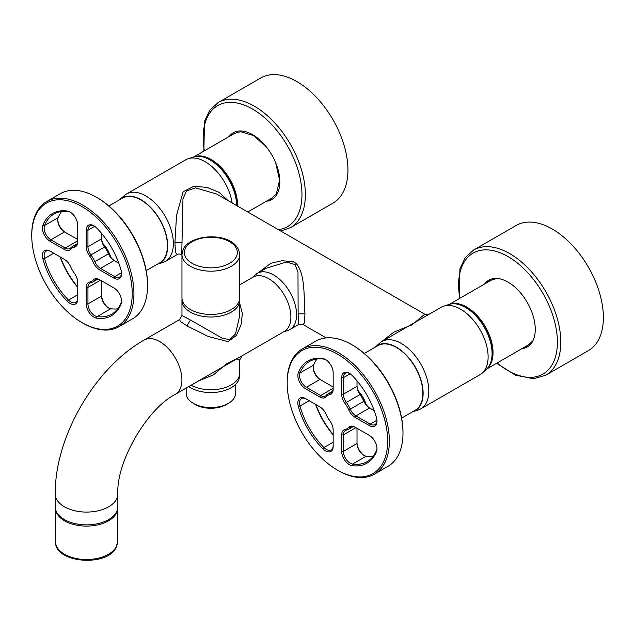 <?xml version="1.0" encoding="UTF-8"?>
<svg xmlns="http://www.w3.org/2000/svg" width="635" height="635" viewBox="0 0 635 635"><rect width="100%" height="100%" fill="white"/><g stroke="black" fill="none" stroke-linecap="round" stroke-linejoin="round"><path stroke-width="0.95" d="M182.039 299.045A28.9 16.685 0 0 0 181.959 300.323A28.9 16.685 0 0 0 190.421 312.118A28.9 16.685 0 0 0 221.917 315.738A28.9 16.685 0 0 0 239.752 300.323A28.9 16.685 0 0 0 239.673 299.045M239.752 284.845L253.103 277.138A31.305 18.074 60 0 1 268.756 278.694A31.305 18.074 -120 0 1 288.179 303.212A31.305 18.074 -120 0 1 284.409 331.367L175.419 394.287C147.034 408.575 116.022 462.28 117.848 494.006L117.848 506.786A31.305 18.074 180 0 1 98.52 523.486A31.305 18.074 180 0 1 64.405 519.573A31.305 18.074 0 0 1 55.237 506.786L55.237 494.006C54.705 437.213 94.663 368.006 144.113 340.066L179.641 319.548L180.324 321.461L187.015 325.882L190.421 319.984L181.959 315.524L181.959 300.323M190.421 319.984L222.591 338.439L229.711 339.542L235.514 333.986L239.752 315.524L239.752 300.323M187.015 325.882L207.994 336.383L228.005 341.646L236.49 335.375L241.054 324.723L242.38 313.603L239.752 303.514M252.119 277.701L255.429 274.701A32.512 18.772 60 0 1 257.326 273.312A32.512 18.772 60 0 1 293.759 300.387A32.512 18.772 60 0 1 296.577 314.738A32.512 18.772 60 0 1 289.838 329.621A32.512 18.772 60 0 1 287.687 330.573L283.432 331.93M242.07 355.814L239.752 359.839L236.569 358.838L226.362 363.918L213.455 374.864L198.898 380.738M254.119 275.884L270.82 263.279L281.94 260.723L293.219 261.699L296.132 263.382C305.419 274.225 303.768 296.656 304.943 313.841L298.132 313.841L297.982 272.145L295.132 264.549L286.377 262.041L265.978 268.311L257.326 273.312M298.132 313.841L298.49 324.628L289.838 329.621M191.087 385.247A28.9 16.685 0 0 0 222.337 388.39A28.9 16.685 0 0 0 239.752 373.078L239.752 359.839M304.943 313.841L304.459 322.778L303.157 324.62L298.49 324.628M188.778 386.58A28.662 16.55 0 0 0 216.638 392.232A28.662 16.55 0 0 0 238.355 380.683A28.662 16.55 0 0 0 239.514 376.023L239.514 375.229M181.737 242.705L174.927 242.705L175.538 252.659L177.308 254.484C177.935 253.865 179.411 253.873 181.737 254.516L182.959 198.811L186.611 190.873L195.58 187.896L216.654 194.032L424.744 314.174L411.925 324.906L393.748 332.161L379.285 343.456M412.821 411.734L418.171 410.027A38.894 22.455 -120 0 0 420.751 408.884L480.06 374.642A38.894 22.455 -120 0 0 482.33 372.983A38.894 22.455 -120 0 0 488.117 356.838A38.894 22.455 -120 0 0 484.751 339.669A38.894 22.455 -120 0 0 443.746 306.141A38.894 22.455 -120 0 0 441.166 307.276L381.857 341.519A38.894 22.455 -120 0 0 379.587 343.186L375.428 346.964A37.687 21.757 60 0 1 419.862 376.738A37.687 21.757 60 0 1 412.821 411.734A37.687 21.757 60 0 1 412.536 411.821M174.927 242.705L176.53 215.4L183.11 191.77L193.834 186.269L207.097 187.42L219.131 192.365L228.108 200.644M181.959 254.5L181.959 297.767A28.9 16.685 0 0 0 206.748 314.277A28.9 16.685 0 0 0 238.585 302.458A28.9 16.685 0 0 0 239.752 297.767L239.752 254.5C237.006 231.061 191.111 232.688 183.285 249.103L181.959 254.5A28.9 16.685 0 0 0 206.748 271.018A28.9 16.685 0 0 0 238.585 259.199A28.9 16.685 0 0 0 239.752 254.5M186.166 388.08L186.166 393.327A24.686 14.256 0 0 0 193.397 403.408A24.686 14.256 0 0 0 228.314 403.408A24.686 14.256 0 0 0 234.545 397.343A24.686 14.256 0 0 0 235.537 393.327L235.537 384.429M420.751 408.884A38.894 22.455 -120 0 0 428.808 391.081A38.894 22.455 -120 0 0 425.442 373.912A38.894 22.455 -120 0 0 381.857 341.519M157.385 264.255L162.735 262.549A38.894 22.455 -120 0 0 165.314 261.414A38.894 22.455 -120 0 0 173.363 243.602A38.894 22.455 -120 0 0 169.997 226.433A38.894 22.455 -120 0 0 126.421 194.04A38.894 22.455 -120 0 0 124.142 195.707L119.991 199.485A37.687 21.757 60 0 1 164.425 229.267A37.687 21.757 60 0 1 157.385 264.255A37.687 21.757 60 0 1 157.099 264.343M232.172 202.986A38.894 22.455 -120 0 0 229.306 192.191A38.894 22.455 -120 0 0 188.301 158.663A38.894 22.455 -120 0 0 185.73 159.798L126.421 194.04M193.397 403.408L195.445 404.59A21.796 12.581 -0 0 0 226.266 404.59L228.314 403.408M482.33 372.983L486.489 369.205A37.687 21.757 -120 0 0 488.831 336.923A37.687 21.757 -120 0 0 449.096 304.427L443.746 306.141M236.649 205.573A37.687 21.757 -120 0 0 233.394 189.444A37.687 21.757 -120 0 0 193.659 156.956L188.301 158.663M401.637 418.116L415.139 410.321A37.33 21.55 -120 0 0 419.64 376.753A37.33 21.55 -120 0 0 377.809 345.662L364.315 353.457M146.201 270.637L159.702 262.842A37.33 21.55 -120 0 0 164.203 229.275A37.33 21.55 -120 0 0 122.372 198.183L108.871 205.978M491.276 360.64A36.846 21.273 -120 0 0 484.719 327.041A36.846 21.273 -120 0 0 458.907 304.562M236.911 205.724A36.846 21.273 -120 0 0 203.47 157.091M487.41 368.284A37.33 21.55 -120 0 0 486.775 329.406A37.33 21.55 -120 0 0 453.977 303.427A37.33 21.55 -120 0 0 450.35 304.094M237.577 206.113A37.33 21.55 -120 0 0 224.988 171.982A37.33 21.55 -120 0 0 198.541 155.956A37.33 21.55 -120 0 0 194.913 156.615M486.712 368.998L528.598 344.813L532.908 340.757M449.382 304.34L491.268 280.154L496.943 278.455M247.769 211.995L271.859 198.088L276.36 193.746L279.583 180.261L275.717 162.877M193.945 156.869L234.529 133.429L240.538 131.707L253.833 135.66L266.954 147.693M523.811 347.575L528.217 346.369M486.489 282.916L489.728 279.71M267.105 200.835L272.161 199.295M229.775 136.176L233.632 132.564M521.899 348.678A38.537 22.249 -120 0 0 527.28 346.964A38.537 22.249 -120 0 0 529.828 307.332A38.537 22.249 -120 0 0 494.951 278.44A38.537 22.249 -120 0 0 488.752 280.226A38.537 22.249 -120 0 0 484.576 284.028M266.462 201.2A38.537 22.249 -120 0 0 271.844 199.485A38.537 22.249 -120 0 0 274.391 159.853A38.537 22.249 -120 0 0 239.514 130.961A38.537 22.249 -120 0 0 233.307 132.747A38.537 22.249 -120 0 0 229.132 136.549M55.539 509.294A31.067 17.939 0 0 0 83.098 525.994A31.067 17.939 0 0 0 116.348 513.215A31.067 17.939 0 0 0 117.546 509.294M496.649 363.26L515.358 375.142L533.527 378.73L545.846 375.182L588.415 350.599A72.247 41.712 -120 0 0 593.185 276.281A72.247 41.712 -120 0 0 527.796 222.123A72.247 41.712 -120 0 0 516.168 225.465L473.591 250.039L465.201 257.707L459.907 268.915L459.327 298.601M280.686 231.005L290.401 227.703L332.978 203.121A72.247 41.712 -120 0 0 337.749 128.81A72.247 41.712 -120 0 0 272.359 74.644A72.247 41.712 -120 0 0 260.731 77.986L218.154 102.56L209.764 110.228L204.47 121.436L203.883 151.122M357.013 385.326A10.835 6.255 -120 0 0 358.307 391.009A20.471 11.819 60 0 1 366.117 404.535A10.835 6.255 -120 0 0 370.372 408.495M358.307 391.009A10.835 6.255 -120 0 0 360.378 394.605A19.264 11.12 -120 0 1 364.038 400.939A10.835 6.255 -120 0 0 366.117 404.535M333.169 387.009L319.992 379.405L306.372 387.271L320.643 395.51L333.169 388.279A9.636 5.564 60 0 1 331.176 392.684A9.636 5.564 60 0 1 330.168 393.065A20.471 11.819 -120 0 0 328.041 393.867A20.471 11.819 -120 0 0 326.287 395.311A9.636 5.564 60 0 1 325.461 395.986A9.636 5.564 60 0 1 320.643 395.51L319.786 396.986A10.835 6.255 -120 0 0 326.136 396.756A19.264 11.12 -120 0 1 329.795 394.645A10.835 6.255 -120 0 0 333.169 389.263L333.169 372.785A10.835 6.255 -120 0 0 325.509 359.513A10.835 6.255 -120 0 0 322.826 358.521A59.007 34.068 -120 0 0 298.339 372.658A10.835 6.255 -120 0 0 305.522 388.747L319.786 396.986M337.423 470.09L338.272 470.583A72.247 41.712 -120 0 0 374.404 474.162L388.025 466.296A72.247 41.712 -120 0 0 402.987 433.221L402.987 432.237A71.049 41.021 -120 0 0 352.75 345.226L351.901 344.734A72.247 41.712 -120 0 0 315.778 341.154L302.149 349.02A72.247 41.712 -120 0 0 287.187 382.095L287.187 383.08A71.049 41.021 -120 0 0 337.423 470.09A71.049 41.021 -120 0 0 387.66 441.087A71.049 41.021 -120 0 0 337.423 354.076A71.049 41.021 -120 0 0 287.187 383.08M315.912 404.574A59.007 34.068 -120 0 0 333.169 434.467M313.198 367.141A10.835 6.255 -120 0 0 320.834 379.889M357.013 442.531A10.835 6.255 -120 0 0 364.236 455.541M317 359.013A57.801 33.369 -120 0 0 313.619 365.101A9.636 5.564 -120 0 0 313.182 367.609A9.636 5.564 -120 0 0 319.992 379.405L319.992 379.405M402.987 433.221A72.247 41.712 -120 0 0 351.901 344.734M315.579 404.384A57.801 33.369 -120 0 0 333.169 434.856M357.013 380.849L357.013 386.31A9.636 5.564 -120 0 0 360.005 394.557L360.378 394.605M376.952 420.203L370.181 424.109L355.91 415.877A9.636 5.564 60 0 1 350.266 409.154L363.895 401.288A9.636 5.564 -120 0 0 369.538 408.011L374.269 410.742M369.538 408.011L355.91 415.877L355.06 417.346L369.332 425.585A10.835 6.255 -120 0 0 376.992 421.164A10.835 6.255 -120 0 0 376.507 417.782A59.007 34.068 -120 0 0 352.028 375.388A10.835 6.255 -120 0 0 349.345 373.277A10.835 6.255 -120 0 0 341.686 377.698L341.686 394.176A10.835 6.255 -120 0 0 345.051 403.455L346.385 402.423A9.636 5.564 -120 0 1 343.384 394.176L343.384 377.698A9.636 5.564 60 0 1 345.384 373.293A9.636 5.564 60 0 1 349.782 373.547M357.013 428.308L357.013 443.516A9.636 5.564 -120 0 0 363.823 455.311A9.636 5.564 -120 0 0 366.204 456.192A57.801 33.369 -120 0 0 373.174 456.303M325.945 359.783A9.636 5.564 -120 0 0 323.969 359.124A57.801 33.369 -120 0 0 309.38 361.537A57.801 33.369 -120 0 0 299.99 372.967A9.636 5.564 -120 0 0 306.372 387.271L305.522 388.747M333.169 429.99A10.835 6.255 -120 0 0 329.795 420.711A19.264 11.12 -120 0 1 326.136 414.377A10.835 6.255 -120 0 0 319.786 406.821L305.522 398.582A10.835 6.255 -120 0 0 298.339 406.384A59.007 34.068 -120 0 0 322.826 448.778A10.835 6.255 -120 0 0 333.169 446.469L333.169 429.99M366.204 456.192L352.584 464.058A9.636 5.564 60 0 1 343.384 451.382L341.686 451.382A10.835 6.255 -120 0 0 352.028 465.645A59.007 34.068 -120 0 0 376.507 451.509A10.835 6.255 -120 0 0 376.992 448.691A10.835 6.255 -120 0 0 369.332 435.419L355.06 427.18A10.835 6.255 -120 0 0 348.71 427.411L350.266 427.871A9.636 5.564 60 0 1 351.099 427.196A9.636 5.564 60 0 1 355.91 427.672L355.06 427.18M341.686 451.382L341.686 434.904A10.835 6.255 -120 0 1 345.051 429.522A19.264 11.12 -120 0 0 348.71 427.411M364.038 400.939L363.895 401.288A20.471 11.819 -120 0 0 360.005 394.557L346.385 402.423A20.471 11.819 -120 0 1 350.266 409.154L348.71 409.789A10.835 6.255 -120 0 0 355.06 417.346M348.71 409.789A19.264 11.12 -120 0 0 345.051 403.455M374.404 474.162A72.247 41.712 -120 0 0 389.366 441.087A72.247 41.712 -120 0 0 357.83 368.379A72.247 41.712 -120 0 0 302.149 349.02M305.522 398.582L306.372 399.074A9.636 5.564 -120 0 0 301.554 398.589A9.636 5.564 -120 0 0 299.99 406.003A57.801 33.369 -120 0 0 323.969 447.54A9.636 5.564 -120 0 0 331.176 449.89A9.636 5.564 -120 0 0 333.169 445.484M369.332 425.585L370.181 424.109A9.636 5.564 -120 0 0 374.999 424.593A9.636 5.564 -120 0 0 376.984 420.648M352.028 465.645L352.584 464.058A57.801 33.369 -120 0 0 367.173 461.645A57.801 33.369 -120 0 0 376.563 450.215A9.636 5.564 -120 0 0 376.984 448.175M357.013 443.516L343.384 451.382L343.384 434.904L341.686 434.904M352.973 426.744L348.512 429.316A20.471 11.819 -120 0 1 346.385 430.117A9.636 5.564 -120 0 0 345.384 430.498A9.636 5.564 -120 0 0 343.384 434.904L355.91 427.672M348.512 429.316A20.471 11.819 -120 0 0 350.266 427.871L352.1 426.815M101.568 237.855A10.835 6.255 -120 0 0 102.87 243.53A20.471 11.819 60 0 1 110.68 257.056A10.835 6.255 -120 0 0 114.935 261.017M102.87 243.53A10.835 6.255 -120 0 0 104.942 247.126A19.264 11.12 -120 0 1 108.601 253.468A10.835 6.255 -120 0 0 110.68 257.056M77.732 239.538L64.556 231.934L50.935 239.792L65.199 248.031L77.732 240.8A9.636 5.564 60 0 1 75.732 245.213A9.636 5.564 60 0 1 74.732 245.586A20.471 11.819 -120 0 0 72.604 246.388A20.471 11.819 -120 0 0 70.842 247.833A9.636 5.564 60 0 1 70.017 248.507A9.636 5.564 60 0 1 65.199 248.031L64.349 249.507A10.835 6.255 -120 0 0 70.699 249.277A19.264 11.12 -120 0 1 74.359 247.166A10.835 6.255 -120 0 0 77.732 241.784L77.732 225.306A10.835 6.255 -120 0 0 70.064 212.034A10.835 6.255 -120 0 0 67.381 211.05A59.007 34.068 -120 0 0 42.902 225.179A10.835 6.255 -120 0 0 50.086 241.268L64.349 249.507M81.986 322.612L82.836 323.104A72.247 41.712 -120 0 0 118.959 326.684L132.588 318.818A72.247 41.712 -120 0 0 147.55 285.742L147.55 284.758A71.049 41.021 -120 0 0 97.314 197.747L96.464 197.255A72.247 41.712 -120 0 0 60.341 193.683L46.712 201.541A72.247 41.712 -120 0 0 31.75 234.617L31.75 235.601A71.049 41.021 -120 0 0 81.986 322.612A71.049 41.021 -120 0 0 132.223 293.608A71.049 41.021 -120 0 0 81.986 206.597A71.049 41.021 -120 0 0 31.75 235.601M60.476 257.104A59.007 34.068 -120 0 0 77.732 286.988M57.761 219.662A10.835 6.255 -120 0 0 65.397 232.418M101.568 295.053A10.835 6.255 -120 0 0 108.791 308.062M61.563 211.534A57.801 33.369 -120 0 0 58.174 217.63A9.636 5.564 -120 0 0 57.745 220.131A9.636 5.564 -120 0 0 64.556 231.934L64.556 231.934M147.55 285.742A72.247 41.712 -120 0 0 96.464 197.255M60.135 256.905A57.801 33.369 -120 0 0 77.732 287.377M101.568 233.37L101.568 238.831A9.636 5.564 -120 0 0 104.569 247.078L104.942 247.126M121.507 272.725L114.745 276.638L100.473 268.399A9.636 5.564 60 0 1 94.829 261.676L108.45 253.809A9.636 5.564 -120 0 0 114.094 260.533L118.824 263.263M114.094 260.533L100.473 268.399L99.624 269.875L113.887 278.106A10.835 6.255 -120 0 0 121.555 273.685A10.835 6.255 -120 0 0 121.071 270.312A59.007 34.068 -120 0 0 96.591 227.909A10.835 6.255 -120 0 0 93.909 225.798A10.835 6.255 -120 0 0 86.241 230.227L86.241 246.697A10.835 6.255 -120 0 0 89.614 255.976L90.94 254.945A9.636 5.564 -120 0 1 87.947 246.697L87.947 230.227A9.636 5.564 60 0 1 89.94 225.814A9.636 5.564 60 0 1 94.345 226.068M101.568 280.829L101.568 296.037A9.636 5.564 -120 0 0 108.379 307.84A9.636 5.564 -120 0 0 110.768 308.713A57.801 33.369 -120 0 0 117.737 308.824M70.501 212.304A9.636 5.564 -120 0 0 68.532 211.645A57.801 33.369 -120 0 0 53.935 214.058A57.801 33.369 -120 0 0 44.553 225.496A9.636 5.564 -120 0 0 50.935 239.792L50.086 241.268M77.732 282.512A10.835 6.255 -120 0 0 74.359 273.233A19.264 11.12 -120 0 1 70.699 266.898A10.835 6.255 -120 0 0 64.349 259.342L50.086 251.103A10.835 6.255 -120 0 0 42.902 258.905A59.007 34.068 -120 0 0 67.381 301.308A10.835 6.255 -120 0 0 77.732 298.99L77.732 282.512M110.768 308.713L97.139 316.579A9.636 5.564 60 0 1 87.947 303.903L86.241 303.903A10.835 6.255 -120 0 0 96.591 318.167A59.007 34.068 -120 0 0 121.071 304.03A10.835 6.255 -120 0 0 121.555 301.212A10.835 6.255 -120 0 0 113.887 287.941L99.624 279.702A10.835 6.255 -120 0 0 93.274 279.932L94.829 280.4A9.636 5.564 60 0 1 95.655 279.717A9.636 5.564 60 0 1 100.473 280.194L99.624 279.702M86.241 303.903L86.241 287.425A10.835 6.255 -120 0 1 89.614 282.043A19.264 11.12 -120 0 0 93.274 279.932M108.601 253.468L108.45 253.809A20.471 11.819 -120 0 0 104.569 247.078L90.94 254.945A20.471 11.819 -120 0 1 94.829 261.676L93.274 262.311A10.835 6.255 -120 0 0 99.624 269.875M93.274 262.311A19.264 11.12 -120 0 0 89.614 255.976M118.959 326.684A72.247 41.712 -120 0 0 133.929 293.608A72.247 41.712 -120 0 0 102.386 220.901A72.247 41.712 -120 0 0 46.712 201.541M50.086 251.103L50.935 251.595A9.636 5.564 -120 0 0 46.117 251.119A9.636 5.564 -120 0 0 44.553 258.532A57.801 33.369 -120 0 0 68.532 300.061A9.636 5.564 -120 0 0 75.732 302.419A9.636 5.564 -120 0 0 77.732 298.005M113.887 278.106L114.745 276.638A9.636 5.564 -120 0 0 119.563 277.114A9.636 5.564 -120 0 0 121.539 273.169M96.591 318.167L97.139 316.579A57.801 33.369 -120 0 0 111.736 314.174A57.801 33.369 -120 0 0 121.126 302.736A9.636 5.564 -120 0 0 121.539 300.704M101.568 296.037L87.947 303.903L87.947 287.425L86.241 287.425M97.528 279.265L93.075 281.845A20.471 11.819 -120 0 1 90.94 282.638A9.636 5.564 -120 0 0 89.94 283.019A9.636 5.564 -120 0 0 87.947 287.425L100.473 280.194M93.075 281.845A20.471 11.819 -120 0 0 94.829 280.4L96.663 279.344M144.113 340.066A31.305 18.074 60 0 1 159.766 341.614A31.305 18.074 -120 0 1 180.221 369.205A31.305 18.074 -120 0 1 175.419 394.287M55.237 494.006A31.305 18.074 0 0 0 64.405 506.786A31.305 18.074 180 0 0 98.52 510.707A31.305 18.074 180 0 0 117.848 494.006M185.436 248.229A26.487 15.296 0 0 0 203.398 267.216A26.487 15.296 0 0 0 236.276 256.842A26.487 15.296 0 0 0 218.313 237.863A26.487 15.296 0 0 0 185.436 248.229M497.165 362.958A69.842 40.322 -120 0 0 531.693 377.309A69.842 40.322 -120 0 0 551.355 311.277A69.842 40.322 -120 0 0 484.338 249.88A69.842 40.322 -120 0 0 459.835 298.307M278.336 229.64A69.842 40.322 -120 0 0 295.331 162.25A69.842 40.322 -120 0 0 228.902 102.402A69.842 40.322 -120 0 0 204.399 150.828M545.846 375.182A72.247 41.712 -120 0 0 550.616 300.863A72.247 41.712 -120 0 0 485.227 246.697A72.247 41.712 -120 0 0 473.591 250.039M290.401 227.703A72.247 41.712 -120 0 0 295.172 153.384A72.247 41.712 -120 0 0 229.791 99.227A72.247 41.712 -120 0 0 218.154 102.56M117.61 541.591L116.189 547.346C107.505 567.301 54.372 563.229 55.475 541.591A31.067 17.939 0 0 0 82.121 559.348A31.067 17.939 0 0 0 116.348 546.64A31.067 17.939 0 0 0 117.61 541.591L117.61 509.024M332.002 392.009L330.168 393.065L329.795 394.645M326.287 395.311L326.136 396.756M313.619 365.101L299.99 372.967L298.339 372.658M333.169 442.23L323.969 447.54L322.826 448.778M309.189 400.693L299.99 406.003L298.339 406.384M357.013 386.31L343.384 394.176L341.686 394.176M341.686 377.698L343.384 377.698L350.155 373.793M346.385 430.117L345.051 429.522M376.563 450.215L376.507 451.509M323.969 359.124L322.826 358.521M76.557 244.531L74.732 245.586L74.359 247.166M70.842 247.833L70.699 249.277M58.174 217.63L44.553 225.496L42.902 225.179M77.732 294.751L68.532 300.061L67.381 301.308M53.745 253.222L44.553 258.532L42.902 258.905M101.568 238.831L87.947 246.697L86.241 246.697M86.241 230.227L87.947 230.227L94.718 226.314M90.94 282.638L89.614 282.043M121.126 302.736L121.071 304.03M68.532 211.645L67.381 211.05M179.641 319.548L181.959 315.524M303.157 324.62L326.176 337.907M429.173 314.206C428.53 314.825 427.053 314.817 424.744 314.174M177.308 254.484L165.314 261.414M55.475 541.591L55.475 509.024M332.502 391.287L328.041 393.867M77.057 243.816L72.604 246.388"/></g></svg>
